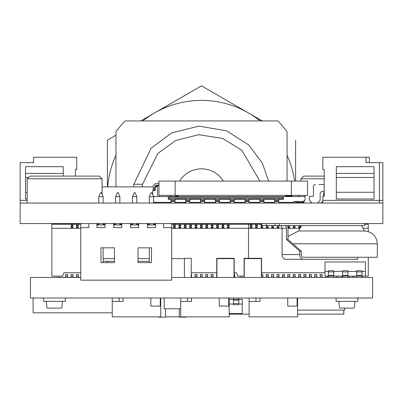 <?xml version="1.0" encoding="UTF-8"?>
<svg xmlns="http://www.w3.org/2000/svg" width="403" height="403" viewBox="0 0 403 403"><rect width="100%" height="100%" fill="white"/><g stroke="black" fill="none" stroke-linecap="round" stroke-linejoin="round"><path stroke-width="0.6" d="M369.38 159.941L369.38 162.636L369.38 157.251L322.848 157.251L322.848 169.371L324.198 169.371L324.198 196.316L322.848 196.316L322.848 200.356L382.85 200.356L382.85 223.579L20.15 223.579L20.15 162.636L33.62 162.636L33.62 159.941M382.85 203.052L20.15 203.052M80.756 223.65L38.199 223.579M208.91 223.579L194.09 223.579M364.801 223.579L332.47 223.579M261.552 272.75L325.004 272.75M368.277 257.26L368.277 276.12L362.05 276.12L362.05 275.325L356.66 275.325L356.66 276.12L347.905 276.12L347.905 277.466M368.277 231.549L368.277 228.294L362.972 228.294M300.074 228.294L288.004 228.294L288.004 239.528L301.283 251.195L301.283 254.565A2.695 2.03 -90 0 0 303.313 257.26L377.329 257.26L377.329 243.79L292.85 243.79M357.637 257.26L357.637 259.28L285.611 259.28A4.715 3.551 -90 0 1 282.055 254.565L282.055 228.294L171.688 228.294M364.745 224.254L368.277 224.254L368.277 228.294M229.116 223.579L229.116 224.254L250.268 224.254L250.268 223.579M251.88 223.579L251.88 224.254L255.653 224.254L255.653 223.579M257.27 223.579L257.27 224.254L261.043 224.254L261.043 223.579M192.609 223.579L192.609 224.254M300.381 225.599L300.381 227.771M300.346 227.826L298.764 227.826L298.764 225.599M294.991 225.599L294.991 227.826L293.374 227.826L293.374 225.599M289.601 225.599L289.601 227.826L287.989 227.826M287.984 227.801L287.984 225.599M278.826 225.599L278.826 227.826L277.209 227.826L277.209 225.599M273.435 225.599L273.435 227.826L271.818 227.826L271.818 225.599M268.05 225.599L268.05 227.826L266.433 227.826L266.433 225.599M262.66 225.599L262.66 227.826L261.043 227.826L261.043 224.254L261.749 224.254M257.27 227.151L257.27 227.826L255.653 227.826L255.653 224.254L257.27 224.254L257.27 227.151L255.653 227.151M251.88 227.151L251.88 227.826L250.268 227.826L250.268 224.254L251.88 224.254L251.88 227.151L250.268 227.151M246.495 223.579L246.495 224.254M244.878 224.254L244.878 223.579M241.105 223.579L241.105 224.254M239.488 224.254L239.488 223.579M235.715 223.579L235.715 224.254M234.103 224.254L234.103 223.579M230.33 223.579L230.33 224.254M224.939 223.579L224.939 224.254M219.549 223.579L219.549 224.254M214.164 223.579L214.164 224.254M208.774 223.65L208.774 224.254M203.384 223.65L203.384 224.254M197.999 223.65L197.999 224.254M261.749 225.332L261.043 225.332M257.27 225.332L255.653 225.332M251.88 225.332L250.268 225.332M80.756 272.75L63.956 272.75L62.611 276.12L51.836 276.12L51.836 228.294L80.756 228.294M191.234 272.75L216.728 272.75M234.178 272.75L236.39 272.75L237.74 276.12L244.102 276.12M248.515 258.303L248.515 224.254M72.847 223.65L72.847 227.826L71.235 227.826L71.235 224.254L51.836 224.254L51.836 228.294M71.235 223.65L71.235 224.254L76.62 224.254L76.62 223.65M78.237 223.65L78.237 224.254L80.756 224.254M96.922 224.254L98.176 224.254L98.176 223.579M103.118 224.254L103.566 224.254L103.566 223.579M113.696 224.254L114.341 224.254L114.341 223.579M121.348 223.579L121.348 224.254L121.777 224.254M132.124 223.579L132.124 224.254L132.486 224.254M137.514 223.579L137.514 224.254L138.682 224.254M148.289 223.579L148.289 224.254L149.327 224.254M153.679 223.579L153.679 224.254L155.523 224.254M171.688 224.254L173.612 224.254L173.612 223.579M175.229 223.579L175.229 224.254L179.003 224.254L179.003 223.579M180.62 223.579L180.62 224.254L184.393 224.254L184.393 223.579M186.01 223.579L186.01 224.254L189.778 224.254L189.778 223.579M191.395 223.579L191.395 224.254L195.168 224.254L195.168 223.65M196.785 223.65L196.785 224.254L200.558 224.254L200.558 223.65M202.175 223.65L202.175 224.254L205.943 224.254L205.943 223.65M207.56 223.65L207.56 224.254L211.333 224.254L211.333 223.579M212.95 223.579L212.95 224.254L216.723 224.254L216.723 223.579M218.34 223.579L218.34 224.254L222.113 224.254L222.113 223.579M223.725 223.579L223.725 224.254L227.499 224.254L227.499 223.579M202.175 227.151L202.175 227.826L200.558 227.826L200.558 224.254L202.175 224.254L202.175 227.151L200.558 227.151M196.785 227.151L196.785 227.826L195.168 227.826L195.168 224.254L196.785 224.254L196.785 227.151L195.168 227.151M216.723 227.826L216.723 224.254L218.34 224.254L218.34 227.826L216.723 227.826M223.725 227.151L223.725 227.826L222.113 227.826L222.113 224.254L223.725 224.254L223.725 227.151L222.113 227.151M229.116 227.151L229.116 227.826L227.499 227.826L227.499 224.254L229.116 224.254L229.116 227.151L227.499 227.151M191.395 227.151L191.395 227.826L189.778 227.826L189.778 224.254L191.395 224.254L191.395 227.151L189.778 227.151M186.01 227.151L186.01 227.826L184.393 227.826L184.393 224.254L186.01 224.254L186.01 227.151L184.393 227.151M180.62 227.151L180.62 227.826L179.003 227.826L179.003 224.254L180.62 224.254L180.62 227.151L179.003 227.151M175.229 227.151L175.229 227.826L173.612 227.826L173.612 224.254L175.229 224.254L175.229 227.151L173.612 227.151M153.639 224.254L153.679 224.929M147.438 224.254L148.289 224.254L148.289 224.929M136.798 224.254L137.514 224.254L137.514 224.929M130.602 224.254L132.124 224.254L132.124 224.929M119.893 224.254L121.348 224.254L121.348 224.929M114.341 224.929L114.341 224.254L115.58 224.254M207.56 227.151L207.56 227.826L205.943 227.826L205.943 224.254L207.56 224.254L207.56 227.151L205.943 227.151M212.95 227.151L212.95 227.826L211.333 227.826L211.333 224.254L212.95 224.254L212.95 227.151L211.333 227.151M103.566 224.929L103.566 224.254L105.007 224.254M98.176 224.929L98.176 224.254L98.811 224.254M78.237 227.151L78.237 227.826L76.62 227.826L76.62 224.254L78.237 224.254L78.237 227.151L76.62 227.151M71.235 225.332L72.847 225.332M202.175 225.332L200.558 225.332M196.785 225.332L195.168 225.332M216.723 225.332L218.34 225.332M223.725 225.332L222.113 225.332M229.116 225.332L227.499 225.332M191.395 225.332L189.778 225.332M186.01 225.332L184.393 225.332M180.62 225.332L179.003 225.332M175.229 225.332L173.612 225.332M207.56 225.332L205.943 225.332M212.95 225.332L211.333 225.332M78.237 225.332L76.62 225.332M75.381 176.106L75.381 169.371L76.731 169.371L76.731 157.251L33.62 157.251L33.62 162.636L22.845 162.636M27.182 200.356L20.15 200.356M63.256 173.416L63.256 166.676L25.54 166.676L25.54 173.416L63.256 173.416L63.256 176.106M28.527 177.456L25.54 177.456L25.54 173.416M27.182 192.271L25.54 192.271L25.54 177.456M27.182 199.011L25.54 199.011L25.54 192.271M153.165 190.659L153.165 187.153A3.637 3.637 0 0 1 156.802 183.516L158.958 183.516M153.165 189.848L154.782 189.848L154.782 187.153A2.02 2.02 0 0 1 156.802 185.133L158.958 185.133M183.985 202.377L185.768 203.052L185.768 200.805L189.808 200.805L189.808 198.603L168.252 198.603M270.635 203.052L272.418 202.377M304.552 200.513A2.962 2.962 0 0 1 303.64 202.256M154.782 189.848L154.782 190.659M156.127 203.052L154.248 202.377M215.404 202.764L214.189 203.052M240.43 202.377L242.208 203.052M296.905 203.052L296.23 202.377L296.905 203.052L296.23 202.377L298.064 202.377A2.962 2.962 0 0 1 297.308 201.435M153.639 201.893L154.107 202.377L170.948 202.377M152.762 194.694L152.762 190.659L155.185 190.659L155.185 187.828L155.185 190.659M160.842 203.052L161.517 202.377M296.23 201.435L296.23 202.377M278.715 202.377L293.938 202.377L293.938 201.435L303.605 201.435L304.985 200.084L304.985 196.583L285.304 196.583M157.205 185.808L155.185 187.828A2.02 2.02 0 0 1 157.205 185.808L157.477 185.808L157.477 196.583M170.948 199.278L168.252 199.278L168.252 196.583L153.614 196.583M168.252 196.583L178.237 196.583M299.948 203.052L298.064 202.377L303.64 202.377L302.965 203.052L303.64 202.377L303.64 201.435L303.64 202.377M159.497 196.583L159.497 195.369M158.958 185.808L157.477 185.808M292.19 196.583L292.19 195.369M298.789 196.583L298.789 195.369M304.985 195.369L304.985 196.583M283.43 196.719L283.43 199.278L278.715 199.278M168.252 197.258L283.43 197.258M274.675 202.377L263.9 202.377M259.859 202.377L249.079 202.377M245.039 202.377L234.264 202.377M230.219 202.377L219.444 202.377M215.404 202.377L204.623 202.377M200.583 202.377L189.808 202.377M185.768 202.377L174.988 202.377M283.43 198.603L189.808 198.603M274.675 199.278L263.9 199.278M259.859 199.278L249.079 199.278M245.039 199.278L234.264 199.278M230.219 199.278L219.444 199.278M215.404 199.278L204.623 199.278M200.583 199.278L189.808 199.278M185.768 199.278L174.988 199.278M170.242 196.583L170.338 195.369M175.602 195.425L175.693 196.583M278.715 203.052L278.715 198.603M170.948 198.603L170.948 203.052M274.675 198.603L274.675 203.052M174.988 203.052L174.988 198.603M185.768 198.603L185.768 200.805M189.808 203.052L189.808 200.805M200.583 198.603L200.583 203.052M204.623 203.052L204.623 198.603M215.404 198.603L215.404 203.052M219.444 203.052L219.444 198.603M230.219 198.603L230.219 203.052M234.264 203.052L234.264 198.603M245.039 198.603L245.039 203.052M249.079 203.052L249.079 198.603M259.859 198.603L259.859 203.052M263.9 203.052L263.9 198.603M292.19 195.908L287.168 195.908M274.675 201.435L278.715 201.435M174.988 201.435L170.948 201.435M189.808 201.435L185.768 201.435M204.623 201.435L200.583 201.435M219.444 201.435L215.404 201.435M234.264 201.435L230.219 201.435M249.079 201.435L245.039 201.435M263.9 201.435L259.859 201.435M175.799 195.369L179.567 196.719L175.799 195.369M159.749 181.093L158.958 181.093L158.958 195.369L307.544 195.369L307.544 181.093L306.754 181.093M287.742 195.369L283.969 196.719L179.567 196.719M283.969 196.719L288.014 195.369M158.958 181.093L307.544 181.093M365.959 157.251L365.959 162.636L382.85 162.636L382.85 200.356M379.43 203.052L379.43 162.636L380.155 162.636M323.579 196.316L323.579 193.959A2.695 2.695 0 0 1 324.198 192.236A2.695 2.695 0 0 0 323.579 193.959A2.695 2.695 0 0 1 324.198 192.236A2.695 2.695 0 0 0 323.579 193.959A2.695 2.695 0 0 1 324.198 192.236A2.695 2.695 0 0 0 323.579 193.959A2.695 2.695 0 0 1 324.198 192.236M324.198 184.529L318.864 184.529M315.438 184.529A2.02 2.02 0 0 0 313.418 186.549L313.418 196.316L312.799 196.316M320.884 203.052L322.848 201.082M322.848 200.356L322.848 203.052M336.319 192.271L336.319 166.676L374.039 166.676L374.039 199.011L336.319 199.011L336.319 192.271L374.039 192.271M336.319 177.456L374.039 177.456M336.319 173.416L374.039 173.416M365.959 159.941L365.959 162.636L376.734 162.636M317.458 203.052L320.153 200.356L320.153 193.959A2.695 2.695 0 0 1 322.848 191.264L324.198 191.264M313.418 186.549L313.418 196.316L313.418 186.549L313.418 196.316L313.418 186.549L313.418 196.316L313.418 186.549L313.418 196.316L309.378 196.316L309.378 200.356L312.073 203.052M320.153 193.959A2.695 2.695 0 0 1 322.848 191.264A2.695 2.695 0 0 0 320.153 193.959A2.695 2.695 0 0 1 322.848 191.264A2.695 2.695 0 0 0 320.153 193.959A2.695 2.695 0 0 1 322.848 191.264A2.695 2.695 0 0 0 320.153 193.959A2.695 2.695 0 0 1 322.848 191.264M171.688 277.466L372.584 277.466L372.584 297.993L30.416 297.993L30.416 277.466L80.756 277.466M80.756 277.395L33.837 277.466M95.425 297.993L33.837 297.993M369.163 277.466L362.05 277.395M369.163 297.993L357.834 298.064M352.444 277.466L352.444 276.12M354.464 277.466L354.464 276.12M349.079 277.466L349.079 276.12M341.668 277.466L341.668 276.12M336.278 277.466L336.278 276.12M338.298 277.466L338.298 276.12M325.503 277.466L325.503 276.12M327.523 277.466L327.523 276.12M320.113 277.466L320.113 274.468L322.133 274.468L322.133 277.466M320.113 276.12L322.133 276.12M314.728 277.466L314.728 274.468L316.748 274.468L316.748 277.466M314.728 276.12L316.748 276.12M309.338 277.466L309.338 274.468L311.358 274.468L311.358 277.466M309.338 276.12L311.358 276.12M303.948 277.466L303.948 274.468L305.968 274.468L305.968 277.466M303.948 276.12L305.968 276.12M298.563 277.466L298.563 274.468L300.583 274.468L300.583 277.466M298.563 276.12L300.583 276.12M293.172 277.466L293.172 274.468L295.192 274.468L295.192 277.466M293.172 276.12L295.192 276.12M287.782 277.466L287.782 274.468L289.802 274.468L289.802 277.466M287.782 276.12L289.802 276.12M282.397 277.466L282.397 274.468L284.417 274.468L284.417 277.466M282.397 276.12L284.417 276.12M277.007 277.466L277.007 274.468L279.027 274.468L279.027 277.466M277.007 276.12L279.027 276.12M271.617 277.466L271.617 274.468L273.637 274.468L273.637 277.466M271.617 276.12L273.637 276.12M266.232 277.466L266.232 274.468L268.252 274.468L268.252 277.466M266.232 276.12L268.252 276.12M261.552 274.468L262.862 274.468L262.862 277.466M261.552 276.12L262.862 276.12M241.306 277.466L241.306 276.12M241.241 276.12L241.241 277.466M59.11 276.12L59.11 277.395M234.178 274.468L234.707 274.468L234.707 277.466M234.178 276.12L234.707 276.12M216.522 277.466L216.728 274.468M211.132 277.466L211.132 274.468L213.152 274.468L213.152 277.466M211.132 276.12L213.152 276.12M205.742 277.466L205.742 274.468L207.767 274.468L207.767 277.466M205.742 276.12L207.767 276.12M200.356 277.466L200.356 274.468L202.377 274.468L202.377 277.466M200.356 276.12L202.377 276.12M194.966 277.466L194.966 274.468L196.986 274.468L196.986 277.466M194.966 276.12L196.986 276.12M191.234 274.468L191.596 274.468L191.596 277.466M191.234 276.12L191.596 276.12M76.419 277.395L76.419 274.468L78.439 274.468L78.439 277.395M76.419 276.12L78.439 276.12M71.029 277.395L71.029 274.468L73.054 274.468L73.054 277.395M71.029 276.12L73.054 276.12M65.644 277.395L65.644 274.468L67.664 274.468L67.664 277.395M65.644 276.12L67.664 276.12M297.605 314.164L343.809 314.164L343.809 310.119M249.109 314.164L229.171 314.164M112.241 312.814L33.096 312.814L33.096 297.993M297.605 297.993L297.605 316.854L249.109 316.854L249.109 297.993M287.717 297.993L287.717 306.079L297.122 306.079L297.122 297.993M249.109 301.419L259.975 301.419L259.975 297.993M255.95 301.419L255.95 297.993M229.171 297.993L229.171 316.854L180.675 316.854L180.675 297.993M219.282 297.993L219.282 306.079L228.687 306.079L228.687 297.993M180.675 301.419L191.541 301.419L191.541 297.993M187.516 301.419L187.516 297.993M160.737 297.993L160.737 316.854L112.241 316.854L112.241 297.993M150.848 297.993L150.848 306.079L160.253 306.079L160.253 297.993M112.241 301.419L123.106 301.419L123.106 297.993M119.081 301.419L119.081 297.993M179.259 316.813L165.573 316.813M165.573 308.774L165.573 317.156L158.727 317.156L158.727 316.854M179.259 308.774L179.259 317.156L186.1 317.156L186.1 316.854M244.273 277.466L244.273 258.645L261.381 258.645L261.381 277.466M244.102 277.466L244.102 258.303L261.552 258.303L261.552 277.466M234.007 277.466L234.007 258.645L216.9 258.645L216.9 277.466M216.728 277.466L216.728 258.303L234.178 258.303L234.178 277.466M107.405 261.3L107.405 262.645M107.233 262.645L107.233 261.3M171.688 258.645L184.393 258.645M184.393 277.466L184.393 258.303L191.234 258.303L191.234 277.466M344.671 308.099L344.671 310.119L297.605 310.119M180.675 308.774L164.182 308.774L164.182 297.993M43.574 298.064L43.574 301.368L62.45 301.363L61.835 307.494A0.675 0.675 0 0 1 61.165 308.099L47.569 308.099A0.675 0.675 0 0 1 46.899 307.494L46.285 301.363L65.281 301.363L65.281 298.064M336.132 297.993L336.132 301.368L355.003 301.363L354.393 307.494A0.675 0.675 0 0 1 353.723 308.099L340.122 308.099A0.675 0.675 0 0 1 339.452 307.494L338.837 301.363L357.834 301.363L357.698 297.993M340.187 297.998L353.658 297.993M229.171 299.343L242.238 299.343L242.238 313.489L229.171 313.489M242.238 304.058L238.868 304.058M233.483 304.058L229.171 304.058M238.868 297.993L238.868 300.139L233.483 300.139L233.483 297.993M238.868 300.139L238.868 304.733L233.483 304.733L233.483 300.139M365.42 276.12L365.42 261.975L325.004 261.975L325.004 271.405L328.374 271.405M342.515 271.405L333.76 271.405M356.66 271.405L347.905 271.405M365.42 271.405L362.05 271.405M328.374 271.924L328.374 270.73L333.76 270.73L333.76 271.924L328.374 271.924L328.374 276.12L325.004 276.12L325.004 271.405M342.515 277.466L342.515 276.12L347.905 276.12L347.905 270.73L342.515 270.73L342.515 276.12L333.76 276.12L333.76 277.466M362.05 275.325L362.05 270.73L356.66 270.73L356.66 275.325M356.66 277.466L356.66 276.12L362.05 276.12L362.05 277.466M333.76 271.924L333.76 276.12L328.374 276.12L328.374 277.466M102.08 186.886L153.175 186.886M154.797 186.886L155.417 186.886M295.208 203.052A94.095 94.095 0 0 0 295.339 201.435M294.638 181.093A94.095 94.095 0 0 0 287.042 155.296M260.172 120.93A94.095 94.095 0 0 0 154.45 113.006L140.728 120.93M107.712 186.886A94.095 94.095 0 0 1 115.958 155.296M142.828 120.93A94.095 94.095 0 0 1 154.45 113.006L201.5 85.844L262.272 120.93M115.958 135.232L107.405 140.168L107.405 186.886M295.595 181.093L295.595 140.168M149.327 223.882A59.881 59.881 0 0 1 149.16 223.579M253.84 223.579A59.881 59.881 0 0 1 253.462 224.254M142.108 186.886A59.881 59.881 0 0 1 142.506 184.231L133.841 184.231A68.434 68.434 0 0 0 133.489 186.886M223.383 181.093A25.661 25.661 0 0 0 179.617 181.093M225.695 203.052A25.661 25.661 0 0 0 225.922 202.377M287.042 203.052L287.042 202.377M287.042 196.583L287.042 195.979M287.042 181.093L287.042 131.776A106.075 106.075 0 0 0 277.914 120.93L125.086 120.93A106.075 106.075 0 0 0 115.958 131.776L115.958 186.886M259.859 181.093L241.81 150.218L222.632 138.471L198.825 134.678L175.648 140.486L157.921 153.427L142.506 184.231M133.841 184.231L151.065 148.244L171.623 132.93L198.785 126.114L226.612 130.839L248.701 144.949L262.348 163.185L268.61 181.093M80.756 223.579L80.756 280.161L171.688 280.161L171.688 227.624L163.603 227.624L163.603 223.579M100.962 247.83L114.437 247.83L114.437 262.645L100.962 262.645L100.962 247.83M138.012 247.83L151.483 247.83L151.483 262.645L138.012 262.645L138.012 247.83M105.007 223.579L105.007 227.624L96.922 227.624L96.922 223.579M88.841 223.579L88.841 227.624L80.756 227.624M155.523 223.579L155.523 227.624L147.438 227.624L147.438 223.579M138.682 223.579L138.682 227.624L130.602 227.624L130.602 223.579M121.777 223.579L121.777 227.624L113.696 227.624L113.696 223.579M103.118 261.3L114.437 261.3M138.012 261.3L149.327 261.3M171.688 223.579L171.688 227.624M105.007 224.929L96.922 224.929M103.118 258.605L114.437 258.605M138.012 258.605L149.327 258.605M121.777 224.929L113.696 224.929M138.682 224.929L130.602 224.929M155.523 224.929L147.438 224.929M98.811 203.052L98.811 196.639L100.629 192.599L101.299 192.599L103.118 196.639L103.118 203.052M103.118 223.579L103.118 224.929M98.811 224.929L98.811 223.579M103.118 247.83L103.118 262.645M103.118 196.639L98.811 196.639M149.327 247.83L149.327 262.645M149.327 203.052L149.327 196.639L151.145 192.599L151.82 192.599L153.639 196.639L153.639 203.052M153.639 223.579L153.639 224.929M149.327 224.929L149.327 223.579M153.639 196.639L149.327 196.639M115.58 203.052L115.58 196.639L117.399 192.599L118.074 192.599L119.893 196.639L119.893 203.052M119.893 223.579L119.893 224.929M115.58 224.929L115.58 223.579M119.893 196.639L115.58 196.639M132.486 203.052L132.486 196.639L134.305 192.599L134.98 192.599L136.798 196.639L136.798 203.052M136.798 223.579L136.798 224.929M132.486 224.929L132.486 223.579M136.798 196.639L132.486 196.639M324.198 178.801L300.92 178.801L300.92 181.093M300.92 178.801L303.61 176.106L324.198 176.106M27.182 178.801L29.877 176.106L99.39 176.106L102.08 178.801L27.182 178.801L27.182 203.052M364.745 223.65L364.745 225.599L275.027 225.599L275.027 223.579M361.42 225.599L364.529 230.99L298.522 230.99L301.63 225.599M266.176 223.579L266.176 225.599L261.749 225.599L261.749 223.579M266.176 225.599L275.027 225.599M284.453 225.599A2.695 2.03 -90 0 1 286.483 228.294L282.055 228.294A2.695 2.03 90 0 0 280.025 225.599M286.483 228.294L286.483 239.528L299.761 251.195L301.283 251.195M303.313 259.28A4.715 3.551 -90 0 1 299.761 254.565L299.761 251.195M287.369 225.599A4.715 3.551 -90 0 1 288.004 228.294M286.483 239.528L288.004 239.528M279.455 225.599L279.455 223.579M300.381 227.151L298.764 227.151M300.381 226.007L298.764 226.007M294.991 227.151L293.374 227.151M294.991 226.007L293.374 226.007M289.601 227.151L287.984 227.151M289.601 226.007L287.984 226.007M278.826 227.151L277.209 227.151M278.826 226.007L277.209 226.007M273.435 227.151L271.818 227.151M273.435 226.007L271.818 226.007M268.05 227.151L266.433 227.151M268.05 226.007L266.433 226.007M262.66 227.151L261.043 227.151M262.66 226.007L261.043 226.007M257.27 226.007L255.653 226.007M251.88 226.007L250.268 226.007M72.847 226.007L71.235 226.007M71.235 227.151L72.847 227.151M202.175 226.007L200.558 226.007M196.785 226.007L195.168 226.007M218.34 226.007L216.723 226.007M216.723 227.151L218.34 227.151M223.725 226.007L222.113 226.007M229.116 226.007L227.499 226.007M191.395 226.007L189.778 226.007M186.01 226.007L184.393 226.007M180.62 226.007L179.003 226.007M175.229 226.007L173.612 226.007M207.56 226.007L205.943 226.007M212.95 226.007L211.333 226.007M78.237 226.007L76.62 226.007M153.165 188.503L154.782 188.503M158.822 203.052L158.822 202.377M302.29 203.052L302.29 201.435M274.675 199.732L278.715 199.732M274.675 200.805L278.715 200.805M170.948 199.732L174.988 199.732M185.768 199.732L189.808 199.732M200.583 199.732L204.623 199.732M215.404 199.732L219.444 199.732M230.219 199.732L234.264 199.732M245.039 199.732L249.079 199.732M259.859 199.732L263.9 199.732M170.948 200.805L174.988 200.805M200.583 200.805L204.623 200.805M215.404 200.805L219.444 200.805M230.219 200.805L234.264 200.805M245.039 200.805L249.079 200.805M259.859 200.805L263.9 200.805M290.875 195.908L290.875 195.369M291.57 195.369L291.57 195.908M291.379 195.369L291.379 181.093M175.124 195.369L175.124 181.093M238.868 303.54L233.483 303.54M347.905 271.924L342.515 271.924M347.905 275.325L342.515 275.325M362.05 271.924L356.66 271.924M333.76 275.325L328.374 275.325M299.761 254.565L282.055 254.565M102.08 178.801L102.08 194.332M288.004 236.49L298.522 230.99M377.329 243.79C376.568 236.017 372.301 231.75 364.529 230.99"/></g></svg>
